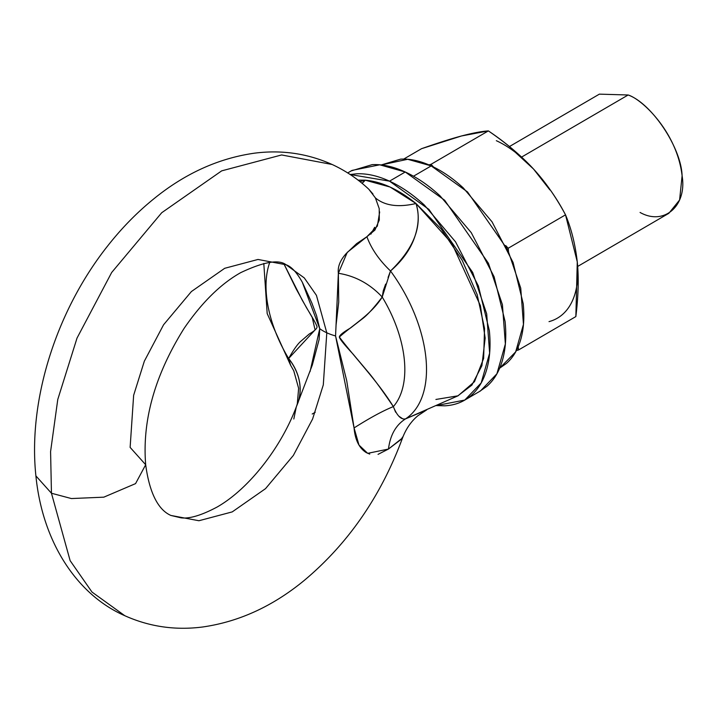 <?xml version="1.0" encoding="UTF-8"?>
<svg xmlns="http://www.w3.org/2000/svg" width="718" height="718" viewBox="0 0 718 718"><rect width="100%" height="100%" fill="white"/><g stroke="black" fill="none" stroke-linecap="round" stroke-linejoin="round"><path stroke-width="1.08" d="M372.992 194.039L368.855 189.292C357.923 179.006 345.672 170.74 332.12 164.485L281.618 154.953L221.683 170.857L161.729 212.716L111.676 272.49L77.032 338.061L57.772 399.468L50.583 451.568L51.454 493.239L71.387 498.552L103.805 497.17L135.558 483.618L145.682 464.743L135.558 483.618L103.805 497.17L71.387 498.552L51.454 493.239L70.131 560.641L91.994 592.054L124.806 615.712L91.994 592.054L70.131 560.641L51.454 493.239L50.583 451.568L57.772 399.468L77.032 338.061L111.676 272.49L161.729 212.716L221.683 170.857L281.618 154.953L332.12 164.485C307.528 153.455 281.6 149.685 254.343 153.194C218.03 158.382 184.176 173.873 152.781 199.685C136.528 212.968 121.557 228.306 107.862 245.691C56.542 310.293 27.822 399.881 35.9 475.899L51.454 493.239L35.9 475.899C42.568 543.176 77.723 595.168 124.806 615.712C149.398 626.742 175.327 630.503 202.584 627.002C238.897 621.815 272.75 606.315 304.154 580.503C348.221 543.634 381.025 496.102 402.547 437.917L402.574 437.818M369.734 454.099L366.279 452.618C359.197 448.176 355.132 439.954 354.064 427.937L346.731 380.791L335.557 335.943A55.178 28.523 174.2 0 1 326.798 332.793L316.432 295.349L304.279 277.902L286.051 264.754L304.279 277.902L316.432 295.349L326.798 332.793A55.178 28.523 -5.8 0 0 335.557 335.943L336.06 325.191L338.734 302.063L338.357 273.28C337.55 266.872 340.117 260.338 346.076 253.696L356.604 243.653L366.898 236.725L374.94 230.065L379.301 220.04L379.221 208.624L375.397 197.908C384.794 205.752 398.328 207.619 416 203.517L390.116 187.039L365.202 180.182L358.076 180.128L365.202 180.182A55.178 28.469 -99.3 0 1 362.043 183.287L365.202 180.182C381.491 181.6 398.427 189.381 416 203.517C419.554 214.332 418.791 226.412 413.712 239.749C409.233 251.031 401.497 261.433 390.511 270.973A114.072 64.449 59.8 0 1 405.535 418.881L457.68 395.968L471.888 385.108L481.904 365.65L485.162 338.142L480.396 305.644L451.927 243.483L416 203.517C422.749 225.578 414.25 248.069 390.511 270.973L388.079 277.462M130.129 447.395L145.682 464.743C142.083 420.47 154.891 375.011 184.122 328.35C201.938 302.395 220.803 283.825 240.709 272.643C263.659 261.801 278.772 259.171 286.051 264.754L257.995 259.458L224.698 268.299L191.392 291.553L163.578 324.76L144.336 361.19L133.638 395.304L130.129 447.395M402.43 437.172L401.568 439.066L388.465 449.055L378.045 454.359M326.798 332.793L323.297 384.893L312.599 419.007L293.348 455.436L265.534 488.644L232.228 511.898L198.94 520.738L170.875 515.443L198.94 520.738L232.228 511.898L265.534 488.644L293.348 455.436L312.599 419.007L323.297 384.893L326.798 332.793A55.178 28.523 174.2 0 1 319.734 328.664A55.178 28.523 -5.8 0 0 326.798 332.793M577.676 266.432L668.826 213.318L679.596 199.999L682.1 175.775C687.198 205.824 664.087 225.999 640.07 212.456M628.142 94.991C651.621 103.275 681.292 147.702 682.1 175.775C677.029 132.004 641.937 99.084 628.142 94.991L521.591 157.08L628.142 94.991L599.377 94.139L509.43 146.553M286.051 264.754C291.346 266.531 296.776 272.382 302.35 282.309L311.791 302.87L316.575 315.74L319.734 328.664L319.124 339.479L312.321 365.022L296.256 407.007C281.474 446.425 249.855 488.294 217.168 507.007C201.552 515.318 189.507 518.935 181.026 517.84L170.875 515.443C164.763 512.679 150.942 504.153 145.682 464.743M359.924 181.573L365.202 180.182L359.933 181.582M435.907 399.459L458.048 395.806L474.499 381.662L483.636 358.426L484.542 328.404L477.147 294.568L462.168 260.257L441.085 228.871L416 203.517C398.328 207.619 384.794 205.752 375.397 197.908L368.864 189.301M312.195 414.017L315.22 412.294L312.195 414.017M385.647 284.095L383.277 290.709L382.218 297.046A98.985 55.923 59.8 0 1 393.347 406.603A98.985 55.923 -120.2 0 0 382.218 297.046C373.531 308.327 366.799 315.669 362.034 319.079L350.465 328.027C343.033 332.353 339.336 335.387 339.372 337.119C339.731 339.013 344.308 344.685 353.103 354.145L367.32 371.08C373.118 377.785 381.788 389.623 393.347 406.603L395.618 412.195M290.593 365.247L288.636 358.497A98.985 55.923 59.8 0 1 269.717 262.501A98.985 55.923 -120.2 0 0 288.636 358.497C293.859 349.226 298.114 343.321 301.389 340.79L309.252 334.005C314.475 330.971 317.06 328.584 317.033 326.834C316.674 324.949 313.201 318.63 306.604 307.887L296.103 288.78L283.924 263.892M426.716 409.861L417.948 415.686C411.154 421.367 406.02 428.772 402.547 437.908L388.465 449.055C390.233 435.027 395.923 424.975 405.535 418.881C395.923 424.975 390.233 435.027 388.465 449.055L367.688 453.336L358.991 445.079L354.064 427.937C369.662 418.011 382.757 410.893 393.347 406.603C382.757 410.893 369.662 418.011 354.064 427.937L335.557 335.943L338.357 273.28C355.231 275.936 369.851 283.852 382.218 297.046C371.251 314.672 351.865 325.577 339.363 337.047C354.836 357.69 378.162 381.823 393.347 406.603C397.018 415.713 401.084 419.806 405.535 418.881A114.072 64.449 -120.2 0 0 390.511 270.973L382.218 297.046C369.851 283.852 355.231 275.936 338.357 273.28L347.252 252.368L366.898 236.725C371.314 248.742 379.185 260.158 390.511 270.973C379.185 260.158 371.314 248.742 366.898 236.725L377.354 226.098L379.669 211.927M399.082 416.35L402.493 418.648M405.535 418.881L423.683 411.199M302.278 282.165L319.734 328.664L310.059 371.619M296.453 406.523L297.297 403.839L298.625 388.321L293.752 370.766L290.7 365.408L288.636 358.497A55.178 46.679 -155 0 1 298.167 402.259L296.292 406.935L293.815 418.998M298.167 402.259C302.592 387.19 299.415 372.606 288.636 358.497L315.076 329.912L312.222 317.455L302.278 300.241L283.951 263.901M549.862 189.884L533.528 169.035C521.591 156.048 506.54 143.34 488.366 130.9C481.643 131.358 472.704 133.045 461.539 135.962L421.538 148.689L403.713 159.073L421.538 148.689C437.863 142.954 451.2 138.709 461.539 135.962L488.366 130.9L431.033 164.305L488.366 130.9C505.167 142.155 520.227 154.864 533.528 169.035A103.455 58.445 -120.2 0 0 496.335 140.692M518.522 349.98L516.386 350.546L518.522 349.98L575.854 316.575L518.522 349.98L518.19 346.722L518.522 349.98M515.273 152.252L533.528 169.035C545.465 182.022 556.127 197.288 565.524 214.844L508.191 248.249L565.524 214.844L577.272 261.873C578.879 277.606 578.403 295.843 575.854 316.575L577.272 261.855M508.191 248.249L508.524 251.506L508.191 248.249L505.723 245.565L508.191 248.249M431.033 164.305L433.501 166.998L431.033 164.305L428.888 164.88L431.033 164.305M533.528 169.035C546.452 183.413 557.114 198.68 565.524 214.844C571.393 228.862 575.306 244.542 577.272 261.873A103.455 58.445 -120.2 0 1 549.028 321.628M381.348 164.907L400.653 159.136C410.157 158.66 420.344 160.913 431.195 165.903C442.046 170.884 452.744 178.217 463.281 187.91L492.036 221.817L513.074 262.447L523.198 303.633C524.544 316.916 523.763 328.736 520.864 339.093C517.956 349.46 513.137 357.564 506.423 363.434L499.683 368.163L515.668 351.874L523.458 324.383L520.738 288.16L507.841 250.008L467.499 191.921L431.195 165.903L413.496 176.215L431.195 165.903L407.671 159.279L381.276 164.952M350.196 174.528L389.515 181.16L405.248 171.997L379.732 164.808L352.053 170.408L347.718 172.93M374.661 227.292L370.892 234.14M465.668 399.549L480.53 390.888L496.91 373.791L505.364 343.958L502.412 304.656L488.42 263.264L444.639 200.232L405.248 171.997L389.515 181.16L428.906 209.396L472.677 272.427L486.678 313.829L489.631 353.13L481.177 382.954L464.788 400.061L436.275 405.58M436.248 405.589L444.729 405.814C455.05 405.302 463.855 401.856 471.143 395.492C478.43 389.129 483.654 380.334 486.813 369.088C489.963 357.842 490.807 345.017 489.344 330.612L478.368 285.926L455.535 241.831L424.338 205.043C412.895 194.533 401.29 186.572 389.515 181.16C377.74 175.748 366.701 173.307 356.379 173.819L350.178 174.519M479.48 391.498L486.876 386.329C494.172 379.966 499.387 371.161 502.546 359.915C505.696 348.679 506.54 335.853 505.077 321.44L494.101 276.762L471.268 232.668L440.071 195.879C428.628 185.361 417.023 177.4 405.248 171.997C393.473 166.585 382.434 164.135 372.112 164.655L351.174 170.92M263.802 263.434L267.186 313.586L290.628 365.309"/></g></svg>
